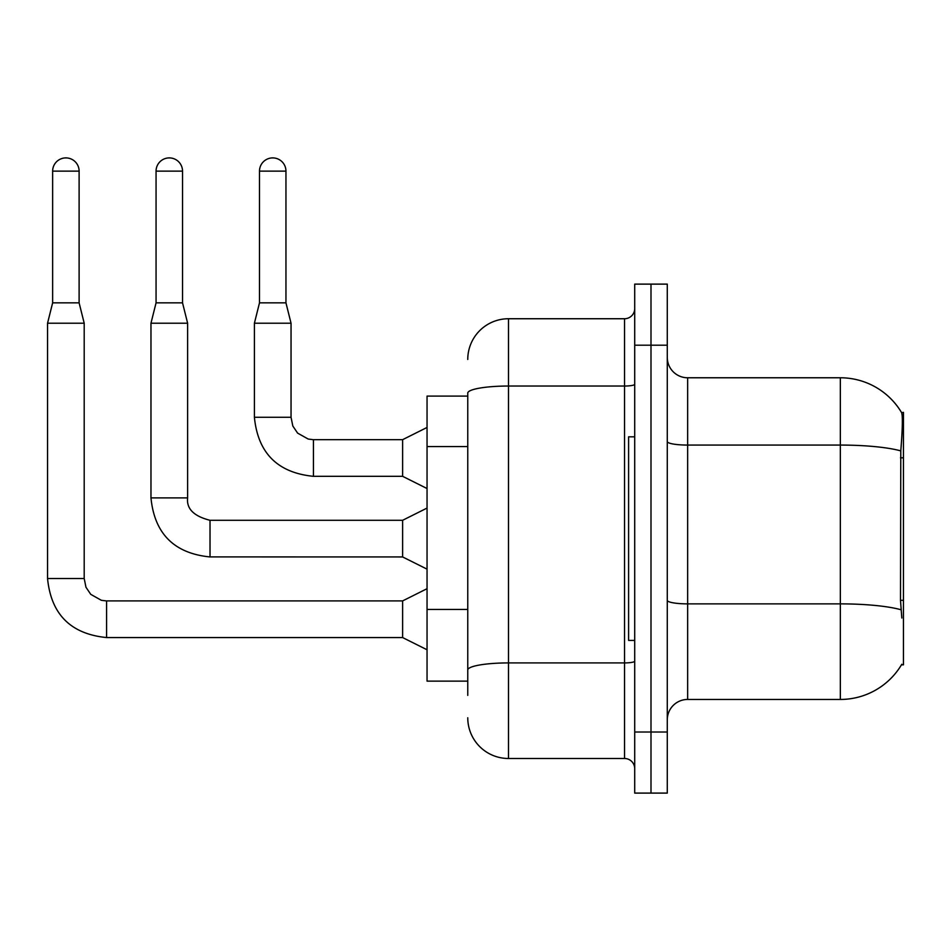 <?xml version="1.0" encoding="UTF-8"?>
<svg xmlns="http://www.w3.org/2000/svg" width="951" height="951" viewBox="0 0 951 951"><rect width="100%" height="100%" fill="white"/><g stroke="black" fill="none" stroke-linecap="round" stroke-linejoin="round"><path stroke-width="1.43" d="M901.81 618.019L900.502 600.331L900.787 450.893C902.547 428.746 902.82 416.003 901.596 412.639L903.45 412.389L903.45 664.844L901.453 664.844L901.81 664.238A71.254 71.254 0 0 1 840.339 699.449L687.644 699.449A20.363 20.363 0 0 0 667.281 719.812M467.761 396.103L427.047 396.103L427.047 681.13L467.761 681.13M650.995 732.02L650.995 793.098L667.281 793.098L667.281 732.02L650.995 732.02L650.995 793.098L634.709 793.098L634.709 732.02L650.995 732.02L650.995 345.201L650.995 732.02M634.709 732.02L634.709 284.123L650.995 284.123L650.995 345.201L650.995 284.123L667.281 284.123L667.281 732.02M900.787 450.893A71.254 12.375 180 0 0 840.339 445.068L840.339 377.773A71.254 71.254 0 0 1 901.596 412.639A71.254 71.254 0 0 0 840.339 377.773A71.254 71.254 0 0 1 901.453 412.389A71.254 71.254 0 0 0 840.339 377.773L687.644 377.773A20.363 20.363 0 0 1 667.281 357.421A20.363 20.363 0 0 0 687.644 377.773L687.644 699.449M467.761 695.383L467.761 393.096A40.715 7.073 180 0 1 508.488 386.035L624.534 386.035L624.534 318.74A10.176 10.176 0 0 0 634.709 308.552M467.761 359.454A40.715 40.715 0 0 1 508.488 318.74L508.488 758.494L624.534 758.494L624.534 386.035A10.176 1.771 0 0 0 634.709 384.263M508.488 318.74L624.534 318.74M634.709 768.67A10.176 10.176 0 0 0 624.534 758.494M508.488 758.494A40.715 40.715 0 0 1 467.761 717.779M79.111 302.858L52.638 302.858L52.638 171.132A13.231 13.231 0 0 1 65.869 157.902A13.231 13.231 0 0 1 79.111 171.132L79.111 302.858L84.199 323.209L84.199 578.517L85.97 587.254L90.761 594.351L101.353 600.295L106.595 600.949M427.047 649.771L402.618 637.562L402.618 600.913L427.047 588.693M84.199 578.517L47.55 578.517L47.55 323.209L84.199 323.209M182.533 302.858L156.059 302.858L156.059 171.132A13.231 13.231 0 0 1 169.302 157.902A13.231 13.231 0 0 1 182.533 171.132L182.533 302.858L187.62 323.209L187.62 497.896C186.384 508.761 193.849 516.227 210.016 520.292L210.016 556.906L402.618 556.941L402.618 520.292L427.047 508.072M402.618 520.292L210.016 520.292C193.849 516.227 186.384 508.761 187.62 497.896L150.971 497.896L150.971 323.209L187.62 323.209M285.954 302.858L259.492 302.858L259.492 171.132A13.231 13.231 0 0 1 272.723 157.902A13.231 13.231 0 0 1 285.954 171.132L285.954 302.858L291.042 323.209L291.042 417.275L292.825 426.012L297.604 433.109L308.195 439.041L313.438 439.707M427.047 488.529L402.618 476.32L402.618 439.671L427.047 427.451M291.042 417.275L254.404 417.275L254.404 323.209L291.042 323.209M634.709 436.818L628.599 436.818L628.599 640.415L634.709 640.415M903.45 600.331L900.502 600.331M903.45 457.811L900.502 457.811M467.761 446.566L427.047 446.566M467.761 609.448L427.047 609.448M840.339 699.449L840.339 445.068L687.644 445.068A20.363 3.531 0 0 1 667.281 441.537M901.013 609.757A71.254 12.375 180 0 0 840.339 603.873L687.644 603.873A20.363 3.531 -0 0 1 667.281 600.343M667.281 345.201L634.709 345.201M634.709 661.147A10.176 1.771 0 0 1 624.534 662.918L508.488 662.918A40.715 7.073 180 0 0 467.761 669.98M402.618 637.562L106.595 637.562L106.595 600.913L402.618 600.913M52.638 171.132L79.111 171.132M156.059 171.132L182.533 171.132M402.618 476.32L313.438 476.32L313.438 439.671L402.618 439.671M259.492 171.132L285.954 171.132M47.55 578.517C51.092 614.334 70.766 634.02 106.595 637.562C70.766 634.02 51.092 614.334 47.55 578.517C51.092 614.334 70.766 634.02 106.595 637.562C70.766 634.02 51.092 614.334 47.55 578.517C51.092 614.334 70.766 634.02 106.595 637.562C70.766 634.02 51.092 614.334 47.55 578.517C51.092 614.334 70.766 634.02 106.595 637.562C70.766 634.02 51.092 614.334 47.55 578.517C51.092 614.334 70.766 634.02 106.595 637.562C70.766 634.02 51.092 614.334 47.55 578.517C51.092 614.334 70.766 634.02 106.595 637.562C70.766 634.02 51.092 614.334 47.55 578.517C51.092 614.334 70.766 634.02 106.595 637.562C70.766 634.02 51.092 614.334 47.55 578.517C51.092 614.334 70.766 634.02 106.595 637.562C70.766 634.02 51.092 614.334 47.55 578.517C51.092 614.334 70.766 634.02 106.595 637.562C70.766 634.02 51.092 614.334 47.55 578.517C51.092 614.334 70.766 634.02 106.595 637.562C70.766 634.02 51.092 614.334 47.55 578.517C51.092 614.334 70.766 634.02 106.595 637.562M52.638 302.858L47.55 323.209M402.618 556.941L427.047 569.15M150.971 497.896C154.514 533.713 174.199 553.399 210.016 556.941C174.199 553.399 154.514 533.713 150.971 497.896C154.514 533.713 174.199 553.399 210.016 556.941C174.199 553.399 154.514 533.713 150.971 497.896C154.514 533.713 174.199 553.399 210.016 556.941C174.199 553.399 154.514 533.713 150.971 497.896C154.514 533.713 174.199 553.399 210.016 556.941C174.199 553.399 154.514 533.713 150.971 497.896C154.514 533.713 174.199 553.399 210.016 556.941C174.199 553.399 154.514 533.713 150.971 497.896C154.514 533.713 174.199 553.399 210.016 556.941C174.199 553.399 154.514 533.713 150.971 497.896C154.514 533.713 174.199 553.399 210.016 556.941C174.199 553.399 154.514 533.713 150.971 497.896C154.514 533.713 174.199 553.399 210.016 556.941C174.199 553.399 154.514 533.713 150.971 497.896C154.514 533.713 174.199 553.399 210.016 556.941C174.199 553.399 154.514 533.713 150.971 497.896C154.514 533.713 174.199 553.399 210.016 556.941C174.199 553.399 154.514 533.713 150.971 497.896C154.514 533.713 174.199 553.399 210.016 556.941M156.059 302.858L150.971 323.209M254.404 417.275C257.935 453.092 277.621 472.778 313.438 476.32C277.621 472.778 257.935 453.092 254.404 417.275C257.935 453.092 277.621 472.778 313.438 476.32C277.621 472.778 257.935 453.092 254.404 417.275C257.935 453.092 277.621 472.778 313.438 476.32C277.621 472.778 257.935 453.092 254.404 417.275C257.935 453.092 277.621 472.778 313.438 476.32C277.621 472.778 257.935 453.092 254.404 417.275C257.935 453.092 277.621 472.778 313.438 476.32C277.621 472.778 257.935 453.092 254.404 417.275C257.935 453.092 277.621 472.778 313.438 476.32C277.621 472.778 257.935 453.092 254.404 417.275C257.935 453.092 277.621 472.778 313.438 476.32C277.621 472.778 257.935 453.092 254.404 417.275C257.935 453.092 277.621 472.778 313.438 476.32C277.621 472.778 257.935 453.092 254.404 417.275C257.935 453.092 277.621 472.778 313.438 476.32C277.621 472.778 257.935 453.092 254.404 417.275C257.935 453.092 277.621 472.778 313.438 476.32C277.621 472.778 257.935 453.092 254.404 417.275M259.492 302.858L254.404 323.209M187.62 497.896C186.384 508.761 193.849 516.227 210.016 520.292C193.849 516.227 186.384 508.761 187.62 497.896C186.384 508.761 193.849 516.227 210.016 520.292C193.849 516.227 186.384 508.761 187.62 497.896C186.384 508.761 193.849 516.227 210.016 520.292C193.849 516.227 186.384 508.761 187.62 497.896C186.384 508.761 193.849 516.227 210.016 520.292C193.849 516.227 186.384 508.761 187.62 497.896C186.384 508.761 193.849 516.227 210.016 520.292C193.849 516.227 186.384 508.761 187.62 497.896C186.384 508.761 193.849 516.227 210.016 520.292C193.849 516.227 186.384 508.761 187.62 497.896C186.384 508.761 193.849 516.227 210.016 520.292C193.849 516.227 186.384 508.761 187.62 497.896C186.384 508.761 193.849 516.227 210.016 520.292C193.849 516.227 186.384 508.761 187.62 497.896C186.384 508.761 193.849 516.227 210.016 520.292C193.849 516.227 186.384 508.761 187.62 497.896C186.384 508.761 193.849 516.227 210.016 520.292"/></g></svg>
